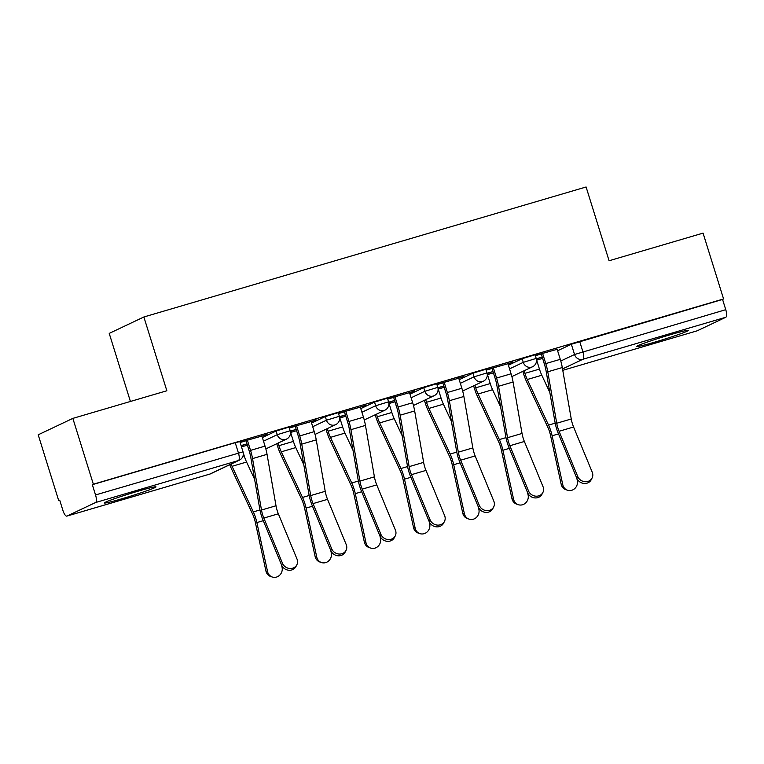 <?xml version="1.0" encoding="UTF-8"?>
<svg xmlns="http://www.w3.org/2000/svg" width="764" height="764" viewBox="0 0 764 764"><rect width="100%" height="100%" fill="white"/><g stroke="black" fill="none" stroke-linecap="round" stroke-linejoin="round"><path stroke-width="1.15" d="M289.04 427.114L276.11 431.039L277.246 434.678L290.177 430.753L289.04 427.114M338.251 412.656L325.311 416.571L326.448 420.21L339.378 416.294L338.251 412.656M387.453 398.187L374.522 402.103L375.659 405.741L388.589 401.826L387.453 398.187M436.664 383.719L423.724 387.644L424.86 391.283L437.791 387.358L436.664 383.719M485.866 369.26L472.935 373.176L474.072 376.814L487.002 372.899L485.866 369.26M535.077 354.792L522.146 358.708L523.273 362.346L536.204 358.431L535.077 354.792M654.738 342.138A27.055 1.289 162.7 0 0 688.45 330.363A27.055 1.289 162.7 0 0 670.496 334.67A27.055 1.289 162.7 0 0 636.784 346.445A27.055 1.289 162.7 0 0 654.738 342.138M122.297 498.653A27.055 1.289 162.7 0 0 156.009 486.878A27.055 1.289 162.7 0 0 138.055 491.185A27.055 1.289 162.7 0 0 104.343 502.97A27.055 1.289 162.7 0 0 122.297 498.653M72.847 418.385L166.848 390.757L143.871 316.984L586.103 186.989L609.08 260.753L703.071 233.125L723.575 298.953L93.351 484.214L72.847 418.385L38.2 434.802L58.704 500.63L59.764 500.315M241.491 446.902L247.326 445.183M290.626 432.453L296.537 430.715M339.827 417.994L345.739 416.256M389.038 403.526L394.95 401.788M438.249 389.057L444.151 387.319M487.451 374.599L493.363 372.861M536.662 360.13L542.564 358.392M130.415 401.463L109.223 333.4L143.871 316.984M58.704 500.63L59.716 500.153L62.906 510.409A6.933 2.216 -106.4 0 0 66.888 516.101A6.933 2.216 -106.4 0 0 66.984 516.063L95.576 502.521A6.933 2.216 -106.4 0 0 95.538 494.948L243.028 451.839L239.829 441.582L235.226 442.69L238.425 452.947A6.933 2.216 -106.4 0 1 238.463 460.52L95.576 502.521M93.351 484.214L92.339 484.691L95.538 494.948M557.615 350.752L571.348 344.249L574.538 354.506L725.762 309.687A6.933 2.216 73.6 0 1 725.8 317.261L697.217 330.802A6.933 2.216 73.6 0 1 697.112 330.841A6.933 2.216 73.6 0 1 696.997 330.869M725.762 309.687L722.563 299.431L723.575 298.953M557.157 349.31L535.287 355.489M487.165 373.52L492.809 371.581M507.955 363.769L513.016 362.012M513.093 362.26L486.085 369.957M437.953 387.978L443.607 386.049M458.744 378.237L463.805 376.48M463.882 376.728L436.874 384.416M388.752 402.447L394.396 400.517M409.542 392.706L414.604 390.939M414.68 391.187L387.673 398.884M339.541 416.915L345.194 414.976M360.331 407.164L365.393 405.407M365.469 405.655L338.462 413.343M290.339 431.373L295.983 429.444M311.129 421.632L316.191 419.875M316.267 420.124L289.26 427.811M241.157 445.832L246.772 443.913M261.918 436.091L266.98 434.334M267.056 434.582L240.049 442.28M262.367 437.543L276.11 431.039M311.578 423.075L325.311 416.571M360.789 408.616L374.522 402.103M409.991 394.148L423.724 387.644M459.202 379.689L472.935 373.176M508.404 365.221L522.146 358.708M536.366 359.051L542.02 357.122M535.363 355.718L541.275 353.98M542.23 357.055L536.309 358.793M247.259 444.724L248.395 448.363M296.47 430.256L297.607 433.895M345.672 415.788L346.808 419.426M394.883 401.329L396.019 404.968M444.085 386.861L445.221 390.499M493.296 372.393L494.432 376.041M92.339 484.691L235.226 442.69M545.229 366.94L542.497 357.934M722.563 299.431L571.348 344.249M493.019 371.524L487.107 373.262M486.152 370.177L492.064 368.439M443.817 385.992L437.896 387.73M436.951 384.645L442.853 382.907M394.606 400.451L388.685 402.189M387.74 399.114L393.651 397.375M345.404 414.919L339.483 416.657M338.538 413.572L344.44 411.834M296.193 429.378L290.272 431.125M289.327 428.041L295.238 426.302M246.992 443.846L241.08 445.584M240.125 442.509L246.027 440.771M577.737 476.516A7.974 7.172 27.4 0 0 584.775 481.692A7.974 7.172 27.4 0 0 592.071 478.054A7.974 7.172 27.4 0 0 592.253 472.248L573.583 427.009L559.067 431.278L577.737 476.516L576.83 478.264A7.974 7.172 -152.6 0 0 583.868 483.44A7.974 7.172 -152.6 0 0 591.164 479.811L592.071 478.054M541.189 353.732L544.455 364.218A17.343 5.529 73.6 0 1 546.05 370.741L555.008 422.167A17.343 5.529 -106.4 0 0 558.159 433.026L576.83 478.264M542.574 353.321L545.773 363.597A21.85 6.962 73.6 0 1 547.778 371.81L556.736 423.246A12.835 4.087 -106.4 0 0 559.067 431.278M557.08 349.062L560.279 359.328A21.85 6.962 73.6 0 1 562.285 367.551L571.252 418.978A12.835 4.087 -106.4 0 0 573.583 427.009M567.499 490.221L565.876 489.676A7.974 7.382 -71.3 0 1 561.177 484.252L562.801 484.796A7.974 7.382 108.7 0 0 567.499 490.221A7.974 7.382 108.7 0 0 574.977 488.349A7.974 7.382 108.7 0 0 577.307 480.537L576.801 478.178M524.133 370.76L524.935 373.357A17.343 5.529 -106.4 0 0 527.294 379.507L548.562 425.118A17.343 5.529 73.6 0 1 552.114 435.776L562.801 484.796M536.433 359.424L539.451 369.088A17.343 5.529 -106.4 0 0 541.81 375.248L549.832 392.457M522.815 371.38L523.626 373.978A21.85 6.962 -106.4 0 0 526.597 381.733L547.855 427.334A12.835 4.087 73.6 0 1 550.491 435.232L561.177 484.252M528.535 490.985A7.974 7.172 27.4 0 0 535.564 496.151A7.974 7.172 27.4 0 0 542.87 492.522A7.974 7.172 27.4 0 0 543.042 486.716L524.371 441.477L509.865 445.737L528.535 490.985L527.628 492.732A7.974 7.172 -152.6 0 0 534.657 497.899A7.974 7.172 -152.6 0 0 541.962 494.27L542.87 492.522M491.987 368.191L495.253 378.677A17.343 5.529 73.6 0 1 496.839 385.199L505.806 436.636A17.343 5.529 -106.4 0 0 508.958 447.494L527.628 492.732M493.363 367.79L496.562 378.056A21.85 6.962 73.6 0 1 498.567 386.278L507.535 437.705A12.835 4.087 -106.4 0 0 509.865 445.737M507.879 363.521L511.078 373.797A21.85 6.962 73.6 0 1 513.074 382.01L522.041 433.446A12.835 4.087 -106.4 0 0 524.371 441.477M479.324 505.443A7.974 7.172 27.4 0 0 486.362 510.619A7.974 7.172 27.4 0 0 493.659 506.99A7.974 7.172 27.4 0 0 493.831 501.184L475.16 455.936L460.654 460.205L479.324 505.443L478.417 507.191A7.974 7.172 -152.6 0 0 485.455 512.367A7.974 7.172 -152.6 0 0 492.751 508.738L493.659 506.99M442.776 382.659L446.042 393.145A17.343 5.529 73.6 0 1 447.637 399.667L456.595 451.104A17.343 5.529 -106.4 0 0 459.747 461.953L478.417 507.191M444.161 382.248L447.36 392.524A21.85 6.962 73.6 0 1 449.356 400.737L458.324 452.173A12.835 4.087 -106.4 0 0 460.654 460.205M458.667 377.989L461.867 388.255A21.85 6.962 73.6 0 1 463.872 396.478L472.83 447.905A12.835 4.087 -106.4 0 0 475.16 455.936M518.288 504.689L516.665 504.135A7.974 7.382 -71.3 0 1 511.966 498.711L513.589 499.264A7.974 7.382 108.7 0 0 518.288 504.689A7.974 7.382 108.7 0 0 525.775 502.817A7.974 7.382 108.7 0 0 528.105 494.996L527.59 492.646M474.921 385.218L475.733 387.816A17.343 5.529 -106.4 0 0 478.092 393.976L499.35 439.577A17.343 5.529 73.6 0 1 502.903 450.244L513.589 499.264M487.231 373.882L490.24 383.557A17.343 5.529 -106.4 0 0 492.599 389.707L500.63 406.925M473.613 385.839L474.415 388.437A21.85 6.962 -106.4 0 0 477.395 396.201L498.653 441.802A12.835 4.087 73.6 0 1 501.279 449.69L511.966 498.711M469.086 519.157L467.463 518.603A7.974 7.382 -71.3 0 1 462.764 513.179L464.388 513.733A7.974 7.382 108.7 0 0 469.086 519.157A7.974 7.382 108.7 0 0 476.564 517.276A7.974 7.382 108.7 0 0 478.894 509.464L478.388 507.115M425.72 399.687L426.522 402.284A17.343 5.529 -106.4 0 0 428.881 408.434L450.149 454.045A17.343 5.529 73.6 0 1 453.701 464.703L464.388 513.733M438.02 388.351L441.038 398.015A17.343 5.529 -106.4 0 0 443.397 404.175L451.419 421.384M424.402 400.307L425.214 402.905A21.85 6.962 -106.4 0 0 428.184 410.66L449.442 456.27A12.835 4.087 73.6 0 1 452.078 464.159L462.764 513.179M430.122 519.912A7.974 7.172 27.4 0 0 437.151 525.078A7.974 7.172 27.4 0 0 444.457 521.449A7.974 7.172 27.4 0 0 444.629 515.643L425.959 470.404L411.452 474.673L430.122 519.912L429.215 521.659A7.974 7.172 -152.6 0 0 436.244 526.835A7.974 7.172 -152.6 0 0 443.55 523.197L444.457 521.449M393.575 397.127L396.841 407.613A17.343 5.529 73.6 0 1 398.426 414.136L407.393 465.562A17.343 5.529 -106.4 0 0 410.545 476.421L429.215 521.659M394.95 396.717L398.149 406.992A21.85 6.962 73.6 0 1 400.155 415.205L409.122 466.642A12.835 4.087 -106.4 0 0 411.452 474.673M409.466 392.448L412.665 402.723A21.85 6.962 73.6 0 1 414.661 410.936L423.628 462.373A12.835 4.087 -106.4 0 0 425.959 470.404M380.911 534.37A7.974 7.172 27.4 0 0 387.95 539.546A7.974 7.172 27.4 0 0 395.246 535.917A7.974 7.172 27.4 0 0 395.418 530.111L376.748 484.873L362.241 489.132L380.911 534.37L380.004 536.127A7.974 7.172 -152.6 0 0 387.042 541.294A7.974 7.172 -152.6 0 0 394.339 537.665L395.246 535.917M344.363 411.586L347.63 422.072A17.343 5.529 73.6 0 1 349.224 428.594L358.182 480.031A17.343 5.529 -106.4 0 0 361.334 490.88L380.004 536.127M345.748 411.185L348.947 421.451A21.85 6.962 73.6 0 1 350.943 429.674L359.911 481.1A12.835 4.087 -106.4 0 0 362.241 489.132M360.255 406.916L363.454 417.192A21.85 6.962 73.6 0 1 365.459 425.405L374.417 476.841A12.835 4.087 -106.4 0 0 376.748 484.873M331.71 548.839A7.974 7.172 27.4 0 0 338.738 554.015A7.974 7.172 27.4 0 0 346.044 550.386A7.974 7.172 27.4 0 0 346.216 544.57L327.546 499.331L313.039 503.6L331.71 548.839L330.802 550.586A7.974 7.172 -152.6 0 0 337.831 555.762A7.974 7.172 -152.6 0 0 345.137 552.133L346.044 550.386M295.162 426.054L298.428 436.54A17.343 5.529 73.6 0 1 300.013 443.063L308.981 494.489A17.343 5.529 -106.4 0 0 312.123 505.348L330.802 550.586M296.537 425.643L299.736 435.919A21.85 6.962 73.6 0 1 301.742 444.132L310.709 495.569A12.835 4.087 -106.4 0 0 313.039 503.6M311.053 421.384L314.252 431.65A21.85 6.962 73.6 0 1 316.248 439.873L325.216 491.3A12.835 4.087 -106.4 0 0 327.546 499.331M419.875 533.616L418.252 533.071A7.974 7.382 -71.3 0 1 413.553 527.647L415.177 528.191A7.974 7.382 108.7 0 0 419.875 533.616A7.974 7.382 108.7 0 0 427.353 531.744A7.974 7.382 108.7 0 0 429.693 523.932L429.177 521.573M376.509 414.155L377.32 416.743A17.343 5.529 -106.4 0 0 379.679 422.903L400.938 468.513A17.343 5.529 73.6 0 1 404.49 479.171L415.177 528.191M388.819 402.809L391.827 412.484A17.343 5.529 -106.4 0 0 394.186 418.634L402.217 435.852M375.2 414.776L376.003 417.373A21.85 6.962 -106.4 0 0 378.982 425.128L400.24 470.729A12.835 4.087 73.6 0 1 402.867 478.627L413.553 527.647M370.674 548.084L369.05 547.53A7.974 7.382 -71.3 0 1 364.352 542.106L365.975 542.66A7.974 7.382 108.7 0 0 370.674 548.084A7.974 7.382 108.7 0 0 378.151 546.212A7.974 7.382 108.7 0 0 380.482 538.391L379.966 536.041M327.307 428.614L328.109 431.211A17.343 5.529 -106.4 0 0 330.468 437.371L351.736 482.972A17.343 5.529 73.6 0 1 355.289 493.639L365.975 542.66M339.608 417.278L342.625 426.942A17.343 5.529 -106.4 0 0 344.984 433.102L353.006 450.321M325.989 429.234L326.801 431.832A21.85 6.962 -106.4 0 0 329.771 439.587L351.029 485.197A12.835 4.087 73.6 0 1 353.665 493.086L364.352 542.106M321.463 562.543L319.839 561.998A7.974 7.382 -71.3 0 1 315.14 556.574L316.764 557.118A7.974 7.382 108.7 0 0 321.463 562.543A7.974 7.382 108.7 0 0 328.94 560.671A7.974 7.382 108.7 0 0 331.28 552.859L330.764 550.5M278.096 443.082L278.908 445.679A17.343 5.529 -106.4 0 0 281.267 451.83L302.525 497.44A17.343 5.529 73.6 0 1 306.077 508.098L316.764 557.118M290.406 431.746L293.414 441.411A17.343 5.529 -106.4 0 0 295.773 447.57L303.805 464.779M276.788 443.703L277.59 446.3A21.85 6.962 -106.4 0 0 280.569 454.055L301.828 499.666A12.835 4.087 73.6 0 1 304.454 507.554L315.14 556.574M282.499 563.307A7.974 7.172 27.4 0 0 289.537 568.473A7.974 7.172 27.4 0 0 296.833 564.844A7.974 7.172 27.4 0 0 297.005 559.038L278.335 513.8L263.828 518.068L282.499 563.307L281.591 565.054A7.974 7.172 -152.6 0 0 288.63 570.221A7.974 7.172 -152.6 0 0 295.926 566.592L296.833 564.844M245.951 440.513L249.217 451.008A17.343 5.529 73.6 0 1 250.812 457.531L259.77 508.958A17.343 5.529 -106.4 0 0 262.921 519.816L281.591 565.054M247.335 440.112L250.535 450.388A21.85 6.962 73.6 0 1 252.531 458.601L261.498 510.037A12.835 4.087 -106.4 0 0 263.828 518.068M261.842 435.843L265.041 446.119A21.85 6.962 73.6 0 1 267.047 454.332L276.005 505.768A12.835 4.087 -106.4 0 0 278.335 513.8M272.261 577.011L270.637 576.467A7.974 7.382 -71.3 0 1 265.939 571.042L267.562 571.587A7.974 7.382 108.7 0 0 272.261 577.011A7.974 7.382 108.7 0 0 279.739 575.139A7.974 7.382 108.7 0 0 282.069 567.318L281.553 564.968M243.258 452.823L244.213 455.879A17.343 5.529 -106.4 0 0 246.571 462.029L254.593 479.248M229.754 464.722A21.85 6.962 -106.4 0 0 231.358 468.523L252.617 514.124A12.835 4.087 73.6 0 1 255.252 522.013L265.939 571.042M231.1 464.092A17.343 5.529 -106.4 0 0 232.055 466.298L253.314 511.899A17.343 5.529 73.6 0 1 256.876 522.566L267.562 571.587M66.984 516.063L209.88 474.062L238.463 460.52A6.933 6.57 64.6 0 0 239.371 460.167A6.933 6.933 0 0 0 243.028 451.839M560.786 361.019L574.538 354.506A6.933 6.57 -115.4 0 0 582.913 359.261L562.524 368.926M697.112 330.841L562.772 370.33L697.217 330.802M725.8 317.261L582.913 359.261A6.933 2.216 -106.4 0 0 582.875 351.688L579.675 341.432M263.504 441.181L277.246 434.678A6.933 6.57 64.6 0 0 285.612 439.434A6.933 6.57 -115.4 0 0 286.519 439.09A6.933 6.933 0 0 0 290.177 430.753M312.715 426.713L326.448 420.21A6.933 6.57 64.6 0 0 334.813 424.975A6.933 6.57 -115.4 0 0 335.73 424.622A6.933 6.933 0 0 0 339.378 416.294M361.916 412.254L375.659 405.741A6.933 6.57 64.6 0 0 384.025 410.507A6.933 6.57 -115.4 0 0 384.932 410.163A6.933 6.933 0 0 0 388.589 401.826M411.127 397.786L424.86 391.283A6.933 6.57 64.6 0 0 433.226 396.038A6.933 6.57 -115.4 0 0 434.143 395.695A6.933 6.933 0 0 0 437.791 387.358M460.329 383.327L474.072 376.814A6.933 6.57 64.6 0 0 482.437 381.58A6.933 6.57 -115.4 0 0 483.345 381.226A6.933 6.933 0 0 0 487.002 372.899M509.54 368.859L523.273 362.346A6.933 6.57 64.6 0 0 531.649 367.112A6.933 6.57 -115.4 0 0 532.556 366.768A6.933 6.933 0 0 0 536.204 358.431M66.888 516.101L209.775 474.1A6.933 6.933 0 0 0 210.788 473.718A6.933 6.57 64.6 0 1 209.88 474.062A6.933 2.216 73.6 0 1 209.775 474.1A6.933 2.216 73.6 0 1 209.661 474.129M560.279 359.328L545.773 363.597M571.252 418.978L556.736 423.246M562.285 367.551L547.778 371.81M524.935 373.357L539.451 369.088M552.114 435.776L558.522 433.895M548.562 425.118L555.199 423.161M527.294 379.507L541.81 375.248M511.078 373.797L496.562 378.056M522.041 433.446L507.535 437.705M513.074 382.01L498.567 386.278M461.867 388.255L447.36 392.524M472.83 447.905L458.324 452.173M463.872 396.478L449.356 400.737M475.733 387.816L490.24 383.557M502.903 450.244L509.311 448.363M499.35 439.577L505.988 437.629M478.092 393.976L492.599 389.707M426.522 402.284L441.038 398.015M453.701 464.703L460.109 462.822M450.149 454.045L456.786 452.097M428.881 408.434L443.397 404.175M412.665 402.723L398.149 406.992M423.628 462.373L409.122 466.642M414.661 410.936L400.155 415.205M363.454 417.192L348.947 421.451M374.417 476.841L359.911 481.1M365.459 425.405L350.943 429.674M314.252 431.65L299.736 435.919M325.216 491.3L310.709 495.569M316.248 439.873L301.742 444.132M377.32 416.743L391.827 412.484M404.49 479.171L410.898 477.29M400.938 468.513L407.575 466.556M379.679 422.903L394.186 418.634M328.109 431.211L342.625 426.942M355.289 493.639L361.697 491.749M351.736 482.972L358.373 481.024M330.468 437.371L344.984 433.102M278.908 445.679L293.414 441.411M306.077 508.098L312.486 506.217M302.525 497.44L309.162 495.483M281.267 451.83L295.773 447.57M265.041 446.119L250.535 450.388M276.005 505.768L261.498 510.037M267.047 454.332L252.531 458.601M242.933 456.251L244.213 455.879M256.876 522.566L263.284 520.685M253.314 511.899L259.951 509.951M232.055 466.298L246.571 462.029M494.375 376.108A6.933 6.933 0 0 0 494.747 377.044M532.556 366.768L511.87 376.566M445.164 390.566A6.933 6.933 0 0 0 445.536 391.512M483.345 381.226L462.669 391.025M395.962 405.035A6.933 6.933 0 0 0 396.335 405.98M434.143 395.695L413.458 405.493M346.751 419.503A6.933 6.933 0 0 0 347.123 420.439M384.932 410.163L364.256 419.961M297.549 433.962A6.933 6.933 0 0 0 297.912 434.907M335.73 424.622L315.045 434.42M248.338 448.43A6.933 6.933 0 0 0 248.711 449.366M286.519 439.09L265.843 448.888M210.788 473.718L239.371 460.167"/></g></svg>
